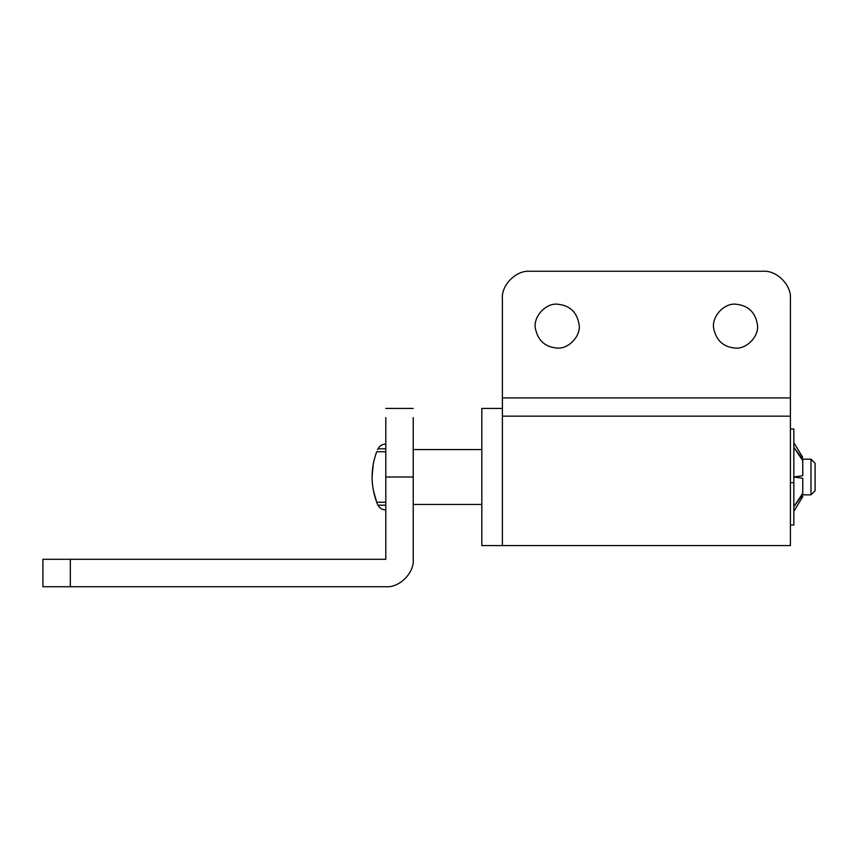 <?xml version="1.0" encoding="UTF-8"?>
<svg xmlns="http://www.w3.org/2000/svg" width="858" height="858" viewBox="0 0 858 858"><rect width="100%" height="100%" fill="white"/><g stroke="black" fill="none" stroke-linecap="round" stroke-linejoin="round"><path stroke-width="1.29" d="M802.756 494.841L810.982 494.841L810.982 459.169L802.756 459.169M810.982 475.922L810.982 477.005M810.982 494.841L815.1 490.722L815.1 463.288L810.982 459.169M481.81 485.102L481.81 408.429L502.38 408.429L502.38 545.581L481.81 545.581L481.81 485.102M385.8 444.09C382.539 444.058 379.922 445.634 377.928 448.809L377.563 449.571L377.928 448.809L385.8 448.809M376.683 451.791L376.694 451.769C370.559 468.543 370.559 485.371 376.694 502.241L373.294 490.132M372.082 476.791L373.262 464.081M377.563 504.44L376.694 502.241L377.563 504.44M385.8 505.201L377.928 505.201C379.922 508.376 382.539 509.952 385.8 509.92M790.411 525.01L793.843 525.01L793.843 429L790.411 429M802.756 493.114L802.756 494.626L793.843 506.703L802.756 493.35L802.756 478.292L793.843 477.005L802.756 475.718L802.756 460.66L793.843 447.308L802.756 459.384L802.756 460.896M802.756 494.626C802.756 497.318 802.756 497.318 802.756 494.626M802.756 459.384C802.756 456.692 802.756 456.692 802.756 459.384M557.239 304.182C569.776 305.298 577.08 312.173 579.15 324.796C580.952 335.843 568.693 349.152 557.239 348.08C545.345 347.19 538.084 340.744 535.446 328.721C532.861 317.439 545.227 303.067 557.239 304.182C569.776 305.298 577.08 312.173 579.15 324.796M557.239 348.08C545.345 347.19 538.084 340.744 535.446 328.721M735.553 304.182C748.079 305.298 755.383 312.173 757.453 324.796C759.255 335.843 747.007 349.152 735.553 348.08C723.659 347.19 716.387 340.744 713.759 328.721C711.164 317.439 723.53 303.067 735.553 304.182C748.079 305.298 755.383 312.173 757.453 324.796M735.553 348.08C723.659 347.19 716.387 340.744 713.759 328.721M502.38 298.702C501.158 285.124 516.237 270.045 529.815 271.267C516.237 270.045 501.158 285.124 502.38 298.702L502.38 397.919L790.411 397.919L790.411 545.581L790.411 416.162L502.38 416.162L502.38 545.581L502.38 397.919M762.976 271.267C776.554 270.045 791.634 285.124 790.411 298.702C791.634 285.124 776.554 270.045 762.976 271.267L529.815 271.267M790.411 298.702L790.411 397.919M70.335 559.298L70.335 586.733L42.9 586.733L42.9 559.298L385.8 559.298L385.8 417.61L385.8 477.005L413.224 477.005L413.224 417.61L413.224 559.298C414.457 572.876 399.367 587.955 385.8 586.733C399.367 587.955 414.457 572.876 413.224 559.298M70.335 586.733L385.8 586.733M385.8 451.769L376.694 451.769M385.8 502.241L376.694 502.241M793.843 482.668L790.411 482.668M481.81 449.571L413.224 449.571M413.224 504.44L481.81 504.44M802.756 457.357L793.843 442.717M793.843 511.293L802.756 496.653M790.411 545.581L502.38 545.581M385.8 408.429L413.224 408.429"/></g></svg>
